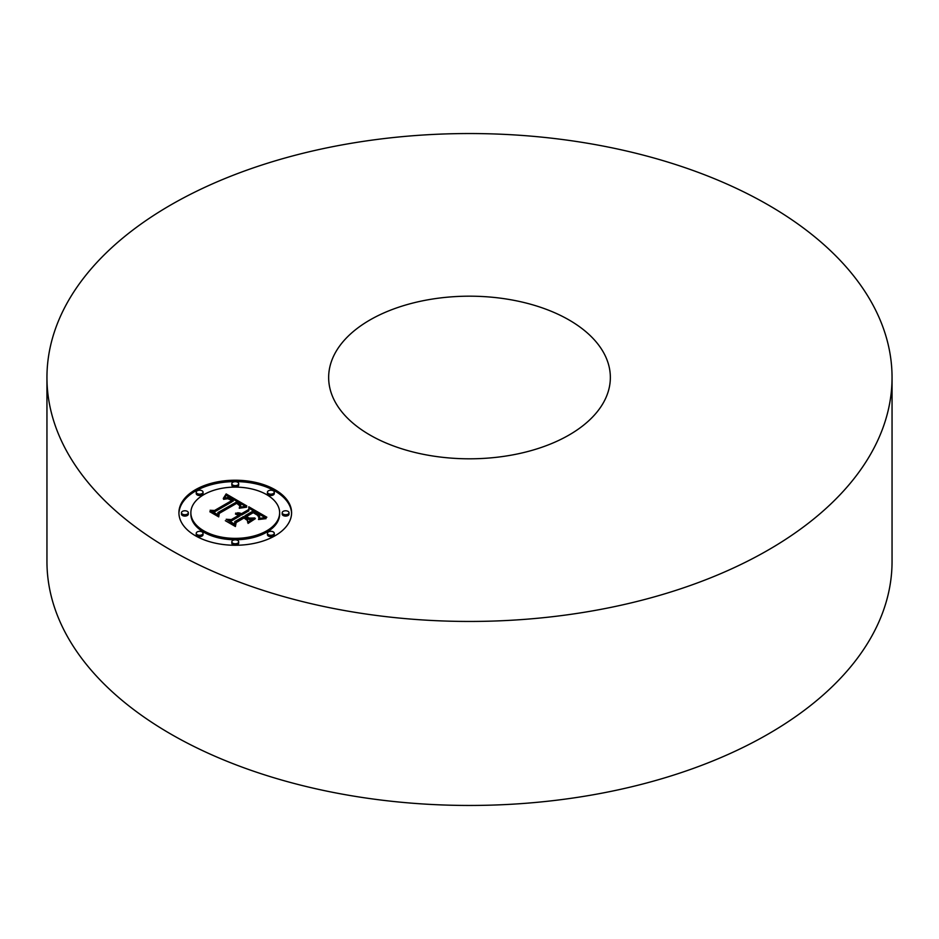 <?xml version="1.0" encoding="UTF-8"?>
<svg xmlns="http://www.w3.org/2000/svg" width="939" height="939" viewBox="0 0 939 939"><rect width="100%" height="100%" fill="white"/><g stroke="black" fill="none" stroke-linecap="round" stroke-linejoin="round"><path stroke-width="1.41" d="M892.05 377.501L892.05 561.499A422.55 243.952 180 0 1 588.46 795.591A422.55 243.952 180 0 1 46.95 561.499L46.95 377.501A422.55 243.952 180 0 1 350.54 143.409A422.55 243.952 180 0 1 892.05 377.501A422.55 243.952 180 0 1 588.46 611.582A422.55 243.952 180 0 1 46.95 377.501M509.149 455.521A140.85 81.317 180 0 1 328.65 377.501A140.85 81.317 180 0 1 429.851 299.471A140.85 81.317 180 0 1 610.35 377.501A140.85 81.317 180 0 1 509.149 455.521M275.092 535.735A56.34 32.525 180 0 1 213.693 542.789A56.34 32.525 180 0 1 178.915 512.741A56.34 32.525 180 0 1 195.418 489.735A56.34 32.525 180 0 1 256.805 482.693A56.34 32.525 180 0 1 291.595 512.741A56.34 32.525 180 0 1 275.092 535.735M266.641 530.864A44.391 25.623 180 0 1 218.259 536.415A44.391 25.623 180 0 1 190.863 512.741A44.391 25.623 180 0 1 203.857 494.618A44.391 25.623 180 0 1 252.239 489.066A44.391 25.623 180 0 1 279.634 512.741A44.391 25.623 180 0 1 266.641 530.864M246.804 505.933L239.386 507.459L240.56 504.337L236.98 501.79L217.895 512.565L218.059 514.842L210.101 510.253L214.573 510.476L231.898 500.475L227.719 498.703L223.588 499.337L227.813 498.327L232.156 500.111L233.201 499.724L228.236 497.412L223.282 498.503L226.146 493.926L246.804 505.933M246.617 507.177L239.281 508.257L246.617 507.177M239.703 505.769L236.757 503.292L219.233 513.398L218.728 516.884L209.831 511.743L218.247 516.063L218.576 513.175L236.722 502.694L239.703 504.654L239.821 506.015L239.703 504.654M266.852 517.225L258.777 518.586L259.305 515.065L253.166 510.992L245.02 515.699L246.088 516.309L253.272 512.154L258.272 515.3L258.741 517.366L257.65 515.335L253.237 512.682L246.523 516.556L249.152 518.082L254.88 517.988L247.579 522.201L247.544 518.844L243.565 516.544L234.785 521.603L234.75 524.197L226.205 519.267L231.299 519.596L238.788 515.276L235.466 514.103L240.079 514.525L235.619 513.128L241.534 513.68L248.882 509.443L248.776 506.79L266.852 517.225M266.054 518.657L258.53 519.513L266.054 518.657M248.013 523.41L255.349 518.657L248.013 523.41M243.588 518.246L236.147 522.553L235.407 526.509L225.337 520.687L234.903 525.676L235.501 522.424L243.624 517.729L247.168 520.312L243.624 517.729M273.272 493.574A3.416 1.972 180 0 1 269.552 493.996A3.416 1.972 180 0 1 267.451 492.177A3.416 1.972 180 0 1 268.448 490.78A3.416 1.972 180 0 1 272.169 490.358A3.416 1.972 180 0 1 274.282 492.177A3.416 1.972 180 0 1 273.272 493.574M273.272 534.69A3.416 1.972 180 0 1 269.552 535.124A3.416 1.972 180 0 1 267.451 533.305A3.416 1.972 180 0 1 268.448 531.908A3.416 1.972 180 0 1 272.169 531.474A3.416 1.972 180 0 1 274.282 533.305A3.416 1.972 180 0 1 273.272 534.69M288.027 514.138A3.416 1.972 180 0 1 284.306 514.56A3.416 1.972 180 0 1 282.205 512.741A3.416 1.972 180 0 1 283.202 511.344A3.416 1.972 180 0 1 286.923 510.922A3.416 1.972 180 0 1 289.024 512.741A3.416 1.972 180 0 1 288.027 514.138M202.049 534.69A3.416 1.972 180 0 1 198.329 535.124A3.416 1.972 180 0 1 196.228 533.305A3.416 1.972 180 0 1 197.225 531.908A3.416 1.972 180 0 1 200.946 531.474A3.416 1.972 180 0 1 203.047 533.305A3.416 1.972 180 0 1 202.049 534.69M237.661 543.212A3.416 1.972 180 0 1 233.94 543.634A3.416 1.972 180 0 1 231.839 541.815A3.416 1.972 180 0 1 232.837 540.418A3.416 1.972 180 0 1 236.558 539.995A3.416 1.972 180 0 1 238.67 541.815A3.416 1.972 180 0 1 237.661 543.212M197.225 490.78A3.416 1.972 180 0 1 200.946 490.358A3.416 1.972 180 0 1 203.047 492.177A3.416 1.972 180 0 1 202.049 493.574A3.416 1.972 180 0 1 198.329 493.996A3.416 1.972 180 0 1 196.228 492.177A3.416 1.972 180 0 1 197.225 490.78M232.837 482.27A3.416 1.972 180 0 1 236.558 481.836A3.416 1.972 180 0 1 238.67 483.667A3.416 1.972 180 0 1 237.661 485.052A3.416 1.972 180 0 1 233.94 485.486A3.416 1.972 180 0 1 231.839 483.667A3.416 1.972 180 0 1 232.837 482.27M182.471 511.344A3.416 1.972 180 0 1 186.192 510.922A3.416 1.972 180 0 1 188.305 512.741A3.416 1.972 180 0 1 187.295 514.138A3.416 1.972 180 0 1 183.575 514.56A3.416 1.972 180 0 1 181.473 512.741A3.416 1.972 180 0 1 182.471 511.344M248.882 509.443L248.882 510.828L241.534 515.065L239.997 514.478M238.788 516.133L240.079 515.91L240.079 514.525M228.893 520.816L231.299 520.981L238.788 516.65L238.788 515.276M246.523 516.556L246.523 517.941L249.152 519.455L252.415 519.408M245.02 515.699L245.02 517.072L246.523 517.436M259.493 517.119L259.68 516.227M248.835 508.199L264.786 517.412M241.534 513.68L241.534 515.065M240.959 513.422L240.959 514.807M240.384 513.21L240.384 514.595M239.797 513.034L239.797 514.337M239.21 512.917L239.21 514.009M238.623 512.835L238.623 513.774M238.025 512.8L238.025 513.598M237.438 512.811L237.438 513.469M239.257 515.006L239.257 516.38M238.917 514.818L238.917 516.204M231.299 519.596L231.299 520.981M249.152 518.082L249.152 519.455M258.788 516.027L258.788 517.272M258.565 515.664L258.565 516.556M258.272 515.3L258.272 515.992M257.873 514.924L257.873 515.546M257.392 514.537L257.392 515.124M246.088 516.309L246.088 517.694M259.645 516.509L259.645 517.882M259.587 516.802L259.587 518.187M259.364 517.459L259.364 518.445M259.199 517.823L259.199 518.481M226.146 493.926L226.146 495.299L245.302 506.18M224.538 497.916L226.146 495.299M231.898 501.332L233.201 501.109L233.201 499.724M212.719 511.767L214.573 511.861L231.898 501.86L231.898 500.475M217.895 512.565L217.954 514.783M240.49 507.13L240.713 504.936M225.865 494.442L225.865 495.827M225.571 494.947L225.571 496.32M225.278 495.428L225.278 496.813M224.984 495.898L224.984 497.271M224.679 496.355L224.679 497.729M224.362 496.79L224.362 497.987M224.045 497.212L224.045 498.128M223.728 497.611L223.728 498.269M232.156 500.111L232.156 501.485M214.573 510.476L214.573 511.861M240.701 505.147L240.701 506.52M240.642 505.37L240.642 506.743M240.56 505.593L240.56 506.978M240.454 505.828L240.454 507.142M240.302 506.074L240.302 507.189M240.126 506.332L240.126 507.236M239.903 506.591L239.903 507.295M218.341 516.65L219.116 514.243M239.879 504.889L239.879 505.91M239.422 504.396L239.422 505.288M239.046 504.102L239.046 504.842M238.823 503.95L238.823 504.619M238.576 503.785L238.576 504.407M238.295 503.609L238.295 504.196M236.722 502.694L236.722 503.327M218.576 513.175L218.576 514.549M235.043 526.298L235.959 523.528M235.501 522.424L235.501 523.798M291.583 513.433A56.34 32.525 0 0 0 256.253 483.937A56.34 32.525 0 0 0 195.418 491.12A56.34 32.525 0 0 0 178.926 513.433M190.863 512.741L190.863 514.114A44.391 25.623 0 0 0 218.259 537.801A44.391 25.623 0 0 0 266.641 532.237A44.391 25.623 0 0 0 279.634 514.114L279.634 512.741M267.451 492.177L267.451 493.562A3.416 1.972 0 0 0 269.552 495.381A3.416 1.972 0 0 0 273.272 494.947A3.416 1.972 0 0 0 274.282 493.562L274.282 492.177M267.451 533.305L267.451 534.678A3.416 1.972 0 0 0 269.552 536.498A3.416 1.972 0 0 0 273.272 536.075A3.416 1.972 0 0 0 274.282 534.678L274.282 533.305M282.205 512.741L282.205 514.114A3.416 1.972 0 0 0 284.306 515.945A3.416 1.972 0 0 0 288.027 515.511A3.416 1.972 0 0 0 289.024 514.114L289.024 512.741M196.228 533.305L196.228 534.678A3.416 1.972 0 0 0 198.329 536.498A3.416 1.972 0 0 0 202.049 536.075A3.416 1.972 0 0 0 203.047 534.678L203.047 533.305M231.839 541.815L231.839 543.2A3.416 1.972 0 0 0 233.94 545.019A3.416 1.972 0 0 0 237.661 544.597A3.416 1.972 0 0 0 238.67 543.2L238.67 541.815M196.228 492.177L196.228 493.562A3.416 1.972 0 0 0 198.329 495.381A3.416 1.972 0 0 0 202.049 494.947A3.416 1.972 0 0 0 203.047 493.562L203.047 492.177M231.839 483.667L231.839 485.04A3.416 1.972 0 0 0 233.94 486.86A3.416 1.972 0 0 0 237.661 486.437A3.416 1.972 0 0 0 238.67 485.04L238.67 483.667M181.473 512.741L181.473 514.114A3.416 1.972 0 0 0 183.575 515.945A3.416 1.972 0 0 0 187.295 515.511A3.416 1.972 0 0 0 188.305 514.114L188.305 512.741"/></g></svg>
